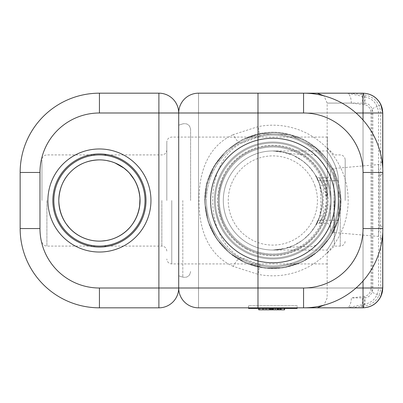 <?xml version="1.0" encoding="UTF-8"?>
<svg xmlns="http://www.w3.org/2000/svg" width="403" height="403" viewBox="0 0 403 403"><rect width="100%" height="100%" fill="white"/><g stroke="black" fill="none" stroke-linecap="round" stroke-linejoin="round"><path stroke-width="0.3" stroke-dasharray="2.02 1.51" d="M327.357 200.503L327.357 137.08L327.357 200.503C326.521 168.635 302.502 146.46 273.39 146.002C243.75 145.921 219.212 168.247 218.345 200.503C219.197 232.561 243.472 254.812 272.851 255.003C302.23 254.812 326.506 232.566 327.357 200.503A54.506 54.506 0 0 1 245.598 247.704A54.506 54.506 0 0 1 245.598 153.301A54.506 54.506 0 0 1 327.357 200.503A54.506 54.506 0 0 1 245.598 247.704A54.506 54.506 0 0 1 245.598 153.301A54.506 54.506 0 0 1 327.357 200.503A54.506 54.506 0 0 1 245.598 247.704A54.506 54.506 0 0 1 245.598 153.301A54.506 54.506 0 0 1 327.357 200.503A54.506 54.506 0 0 1 245.598 247.704A54.506 54.506 0 0 1 245.598 153.301A54.506 54.506 0 0 1 327.357 200.503A54.506 54.506 0 0 1 245.598 247.704A54.506 54.506 0 0 1 245.598 153.301A54.506 54.506 0 0 1 327.357 200.503A54.506 54.506 0 0 1 245.598 247.704A54.506 54.506 0 0 1 245.598 153.301A54.506 54.506 0 0 1 327.357 200.503M272.851 255.003C243.825 254.741 219.902 233.277 218.361 201.691C218.476 169.366 242.853 146.39 272.312 146.002C301.731 145.967 326.042 167.799 327.352 199.752C326.949 232.103 302.452 254.857 272.851 255.003M190.599 200.503L190.599 129.504L190.599 200.503M178.705 200.503L178.705 125.187L178.705 200.503M345.195 200.503L345.195 159.87L345.195 200.503M334.294 200.503L334.294 246.087L334.294 200.503M339.245 200.503A66.394 66.394 0 0 1 239.654 258.001A66.394 66.394 0 0 1 239.654 143A66.394 66.394 0 0 1 339.245 200.503A66.394 66.394 0 0 0 239.654 143A66.394 66.394 0 0 0 239.654 258.001A66.394 66.394 0 0 0 339.245 200.503M331.316 200.503A58.47 58.47 0 0 1 243.619 251.134A58.47 58.47 0 0 1 243.619 149.866A58.47 58.47 0 0 1 331.316 200.503A58.47 58.47 0 0 1 243.619 251.134A58.47 58.47 0 0 1 243.619 149.866A58.47 58.47 0 0 1 331.316 200.503A58.47 58.47 0 0 1 243.619 251.134A58.47 58.47 0 0 1 243.619 149.866A58.47 58.47 0 0 1 331.316 200.503A58.47 58.47 0 0 1 243.619 251.134A58.47 58.47 0 0 1 243.619 149.866A58.47 58.47 0 0 1 331.316 200.503A58.47 58.47 0 0 1 243.619 251.134A58.47 58.47 0 0 1 243.619 149.866A58.47 58.47 0 0 1 331.316 200.503A58.47 58.47 0 0 1 243.619 251.134A58.47 58.47 0 0 1 243.619 149.866A58.47 58.47 0 0 1 331.316 200.503M360.604 93.179A9.909 2.055 -90 0 1 362.66 103.087L327.155 103.087L351.325 103.087L364.644 104.694C368.493 105.495 370.614 108.266 371.022 112.996L257.985 112.996L257.985 93.179L198.528 93.179A19.818 19.818 0 0 0 178.705 112.996L198.528 112.996L178.705 112.996A19.818 19.818 0 0 1 198.528 93.179L198.528 112.996L198.528 93.179L303.57 93.179L198.528 93.179A19.818 19.818 0 0 0 178.705 112.996L178.705 288.004L198.528 288.004L198.528 307.827A19.818 19.818 0 0 1 178.705 288.004L178.705 112.996L198.528 112.996L178.705 112.996L178.705 288.004A19.818 19.818 0 0 0 198.528 307.827L198.528 288.004L178.705 288.004L198.528 288.004L198.528 307.827L257.985 307.827L198.528 307.827A19.818 19.818 0 0 1 178.705 288.004L178.705 112.996A19.818 19.818 0 0 1 198.528 93.179L198.528 112.996L198.528 93.179L303.57 93.179A79.28 79.28 0 0 1 382.85 172.459L382.85 228.546A79.28 79.28 0 0 1 303.57 307.827L198.528 307.827L303.57 307.827A79.28 79.28 0 0 0 382.85 228.546L382.85 172.459A79.28 79.28 0 0 0 303.57 93.179A79.28 79.28 0 0 1 382.85 172.459L382.85 228.546A3.965 2.786 180 0 0 379.233 225.776C378.18 239.866 378.18 239.866 379.233 225.776C378.18 239.866 378.18 239.866 379.233 225.776A3.965 2.786 180 0 1 382.85 228.546L382.85 172.459L382.85 228.546A79.28 79.28 0 0 1 303.57 307.827L198.528 307.827L198.528 288.004L178.705 288.004L178.705 112.996L158.888 112.996L158.888 93.179L99.43 93.179A79.28 79.28 0 0 0 20.15 172.459L20.15 228.546A79.28 79.28 0 0 0 99.43 307.827L158.888 307.827L158.888 288.004L178.705 288.004L178.705 112.996L178.705 288.004A19.818 19.818 0 0 0 198.528 307.827A19.818 19.818 0 0 1 178.705 288.004L378.598 288.004L378.598 112.996C377.611 103.531 372.422 97.994 363.032 96.393L346.761 93.179L317.247 93.179M382.8 231.398L382.568 235.216M382.397 236.999L382.099 239.437M381.948 240.47L381.888 240.868M330.329 228.582L330.329 172.424L330.329 228.582C330.515 230.828 331.724 232.143 333.946 232.531L333.946 168.474L333.946 232.531L378.301 236.415C381.122 237.548 382.316 239.06 381.873 240.954L382.064 239.684M382.14 239.15L382.296 237.916M382.518 235.82L382.85 228.546L363.032 228.546L363.032 172.459A59.458 59.458 0 0 0 303.57 112.996L198.528 112.996L198.528 288.004L303.57 288.004A59.458 59.458 0 0 0 363.032 228.546L382.85 228.546A79.28 79.28 0 0 1 303.57 307.827L303.57 288.004L303.57 307.827L303.57 288.004L198.528 288.004L198.528 112.996L303.57 112.996L303.57 93.179L303.57 112.996A59.458 59.458 0 0 1 363.032 172.459L382.85 172.459L363.032 172.459L363.032 228.546A59.458 59.458 0 0 1 303.57 288.004A59.458 59.458 0 0 0 363.032 228.546L382.85 228.546M379.233 175.229A3.965 2.786 180 0 0 382.85 172.459A3.965 2.786 0 0 1 379.233 175.229C378.18 161.14 378.18 161.14 379.233 175.229C378.18 161.14 378.18 161.14 379.233 175.229L379.233 225.776L379.233 175.229M382.769 168.832L382.628 166.545M382.336 163.432L381.913 160.298M381.883 160.097L381.963 160.621M382.084 161.477L382.412 164.112M382.558 165.643L382.81 169.955M323.256 185.189L323.256 215.812A3.965 2.574 19.6 0 0 319.524 217.146C321.246 206.049 321.246 194.951 319.524 183.859A3.965 2.574 160.4 0 0 323.256 185.189C313.549 169.779 324.848 180.272 326.365 200.503L326.365 177.708L326.365 200.503C324.848 220.733 313.549 231.221 323.256 215.812L319.196 223.292C317.675 223.383 316.531 224.043 315.766 225.267L319.524 217.146A49.549 49.549 0 0 1 223.302 200.503A49.549 49.549 0 0 1 319.524 183.859L315.766 175.733L317.433 177.295L319.196 177.708L323.256 185.189M319.524 183.859C311.212 168.137 319.639 177.103 322.314 197.621C322.44 220.819 309.882 234.974 319.524 217.146M330.329 200.503L330.329 173.743L330.329 200.503A57.478 57.478 0 0 1 244.112 250.278A57.478 57.478 0 0 1 244.112 150.727A57.478 57.478 0 0 1 330.329 200.503A57.478 57.478 0 0 1 244.112 250.278A57.478 57.478 0 0 1 244.112 150.727A57.478 57.478 0 0 1 330.329 200.503A57.478 57.478 0 0 1 244.112 250.278A57.478 57.478 0 0 1 244.112 150.727A57.478 57.478 0 0 1 330.329 200.503A57.478 57.478 0 0 1 244.112 250.278A57.478 57.478 0 0 1 244.112 150.727A57.478 57.478 0 0 1 330.329 200.503M223.302 200.503A49.549 49.549 0 0 1 297.626 157.588A49.549 49.549 0 0 1 297.626 243.412A49.549 49.549 0 0 1 223.302 200.503A49.549 49.549 0 0 0 297.626 243.412A49.549 49.549 0 0 0 297.626 157.588A49.549 49.549 0 0 0 223.302 200.503A49.549 49.549 0 0 0 285.722 248.349L272.851 250.051L283.536 248.883L293.827 245.392L301.766 240.737L304.018 239.019L310.37 232.863L315.393 225.907L318.264 220.32A49.549 49.549 0 0 0 318.264 180.68L314.154 173.129L308.436 166.026L302.769 161.004L292.956 155.215L281.899 151.785L272.851 150.954L285.722 152.651C289.339 153.523 294.104 154.102 300.003 154.389L308.794 154.389C312.521 154.369 315.433 155.205 317.534 156.898C323.362 162.49 328.203 170.419 332.052 180.68A62.43 62.43 0 0 1 332.052 220.32C328.203 230.587 323.362 238.511 317.534 244.102C315.378 245.825 312.461 246.661 308.794 246.616L300.003 246.616C293.898 246.933 289.137 247.507 285.722 248.349A49.549 49.549 0 0 1 223.302 200.503A49.549 49.549 0 0 1 297.626 157.588A49.549 49.549 0 0 1 297.626 243.412A49.549 49.549 0 0 1 223.302 200.503A49.549 49.549 0 0 1 285.722 152.651A49.549 49.549 0 0 0 223.302 200.503M210.416 200.503A62.43 62.43 0 0 1 304.069 146.435A62.43 62.43 0 0 1 304.069 254.57A62.43 62.43 0 0 1 210.416 200.503A62.43 62.43 0 0 1 304.069 146.435A62.43 62.43 0 0 1 304.069 254.57A62.43 62.43 0 0 1 210.416 200.503A62.43 62.43 0 0 0 317.534 244.102A62.43 62.43 0 0 1 210.416 200.503A62.43 62.43 0 0 0 304.069 254.57A62.43 62.43 0 0 0 304.069 146.435A62.43 62.43 0 0 0 210.416 200.503A62.43 62.43 0 0 1 304.069 146.435A62.43 62.43 0 0 1 304.069 254.57A62.43 62.43 0 0 1 210.416 200.503A62.43 62.43 0 0 0 304.069 254.57A62.43 62.43 0 0 0 304.069 146.435A62.43 62.43 0 0 0 210.416 200.503A62.43 62.43 0 0 1 317.534 156.898A62.43 62.43 0 0 0 210.416 200.503M218.345 200.503A54.506 54.506 0 0 1 300.104 153.301A54.506 54.506 0 0 1 300.104 247.704A54.506 54.506 0 0 1 218.345 200.503A54.506 54.506 0 0 0 300.104 247.704A54.506 54.506 0 0 0 300.104 153.301A54.506 54.506 0 0 0 218.345 200.503A54.506 54.506 0 0 0 300.104 247.704A54.506 54.506 0 0 0 300.104 153.301A54.506 54.506 0 0 0 218.345 200.503A54.506 54.506 0 0 1 300.104 153.301A54.506 54.506 0 0 1 300.104 247.704A54.506 54.506 0 0 1 218.345 200.503M206.457 200.503A66.394 66.394 0 0 0 306.048 258.001A66.394 66.394 0 0 0 306.048 143A66.394 66.394 0 0 0 206.457 200.503A66.394 66.394 0 0 1 306.048 143A66.394 66.394 0 0 1 306.048 258.001A66.394 66.394 0 0 1 206.457 200.503M59.251 206.548L58.803 201.122M140.007 202.518L140.058 200.503M71.255 171.225L69.603 172.907M47.897 200.503A51.534 51.534 0 0 1 125.192 155.875A51.534 51.534 0 0 1 125.192 245.13A51.534 51.534 0 0 1 47.897 200.503A51.534 51.534 0 0 1 125.192 155.875A51.534 51.534 0 0 1 125.192 245.13A51.534 51.534 0 0 1 47.897 200.503A51.534 51.534 0 0 0 125.192 245.13A51.534 51.534 0 0 0 125.192 155.875A51.534 51.534 0 0 0 47.897 200.503A51.534 51.534 0 0 1 125.192 155.875A51.534 51.534 0 0 1 125.192 245.13A51.534 51.534 0 0 1 47.897 200.503M58.798 200.503A40.632 40.632 0 0 1 119.741 165.316A40.632 40.632 0 0 1 119.741 235.69A40.632 40.632 0 0 1 58.798 200.503A40.632 40.632 0 0 1 119.741 165.316A40.632 40.632 0 0 1 119.741 235.69A40.632 40.632 0 0 1 58.798 200.503C59.589 176.156 77.789 160.021 99.43 159.87L106.468 160.485M110.528 161.417L115.218 163.064M127.862 171.476L129.544 173.225M134.461 179.919L136.884 184.765M138.305 188.695L139.982 198.014M139.604 206.548L138.718 210.865M137.07 215.791L135.201 219.761M132.577 223.992L129.519 227.806M127.937 229.448L126.129 231.126M110.775 239.513L106.704 240.475M101.435 241.08L99.43 241.13M97.425 241.08L92.151 240.475M70.913 229.443L69.341 227.806M66.283 223.992L63.654 219.761M61.785 215.791L60.143 210.865M41.952 200.503L41.952 159.87L41.952 200.503M166.817 200.503L166.817 142.032L166.817 200.503M318.264 220.32L338.444 220.32L338.444 180.68L338.444 220.32C338.188 236.213 327.045 249.517 327.165 250.036C326.244 250.575 338.117 236.843 338.444 220.32C338.188 236.213 327.045 249.517 327.165 250.036C326.244 250.575 338.117 236.843 338.444 220.32L332.052 220.32M318.264 180.68L338.444 180.68C338.188 164.792 327.045 151.488 327.165 150.964C326.244 150.425 338.117 164.157 338.444 180.68C338.188 164.792 327.045 151.488 327.165 150.964C326.244 150.425 338.117 164.157 338.444 180.68L332.052 180.68M259.94 264.62A65.407 65.407 0 0 0 338.258 200.503A65.407 65.407 0 0 0 259.94 136.385L241.16 143.287C203.188 163.139 203.188 237.866 241.16 257.719L259.94 264.62L257.985 274.332L233.272 266.388A9.909 2.735 119 0 1 241.16 257.719A65.407 65.407 0 0 0 338.258 200.503A65.407 65.407 0 0 0 241.16 143.287A9.909 2.735 61 0 1 233.272 134.617L257.985 126.668A75.316 75.316 0 0 1 348.167 200.503A75.316 75.316 0 0 1 257.985 274.332L257.985 307.827M259.94 136.385L257.985 126.668L257.985 112.996L178.705 112.996M233.272 266.388C205.454 253.89 198.13 224.118 199.137 196.729C199.465 171.678 208.089 145.941 233.272 134.617M246.062 248.873A55.297 55.297 0 0 0 325.035 218.794A55.297 55.297 0 0 0 282.13 145.987A55.297 55.297 0 0 0 246.062 248.873M351.325 103.087A9.909 4.564 -90 0 0 346.761 93.179L352.726 93.491L364.09 94.841A9.909 1.607 -83.9 0 0 363.032 96.393L363.032 304.608C372.422 303.006 377.611 297.474 378.598 288.004L380.724 288.004C379.792 298.265 374.246 304.315 364.09 306.159A9.909 1.607 83.9 0 1 363.032 304.608L346.761 307.827A9.909 4.564 -90 0 0 351.325 297.913L362.66 297.913A9.909 2.055 -90 0 1 360.604 307.827M363.108 93.189A9.909 1.617 -89.6 0 1 364.644 103.097L362.66 103.087M364.644 104.694A9.909 1.607 -83.9 0 0 364.09 94.841C374.246 96.69 379.792 102.74 380.724 112.996L380.724 288.004L371.022 288.004C370.614 292.739 368.493 295.505 364.644 296.306A9.909 1.607 83.9 0 1 364.09 306.159C352.343 307.479 356.423 307.413 346.761 307.827L317.247 307.827M364.644 296.306L351.325 297.913M362.66 297.913L364.644 297.903A9.909 1.617 -90.4 0 1 363.108 307.816M364.644 297.903C367.964 297.711 370.402 295.792 371.949 292.16L380.931 296.341M364.644 103.097C367.964 103.294 370.402 105.208 371.949 108.845L371.949 292.16A9.838 9.838 0 0 0 372.871 288.004L372.871 112.996A9.838 9.838 0 0 0 371.949 108.845L380.931 104.664M257.945 307.827L290.921 307.827L254.505 307.827L287.48 307.827L257.945 307.827L257.945 308.441L290.921 308.441L290.921 307.827L288.538 307.827L288.543 308.441L288.538 307.827L288.538 308.441L288.538 307.827L290.926 307.827L290.921 308.441L254.505 308.441L254.505 307.827L254.505 308.441L257.945 308.441L254.505 308.441L254.505 307.827L254.505 308.441L287.48 308.441L257.945 308.441L257.945 307.827M259.22 308.441L284.583 308.441L269.536 308.441L269.536 309.821L284.583 309.821L258.721 309.821L269.536 309.821L269.536 308.441L269.536 309.821L269.536 308.441L284.583 308.441L284.583 309.821L258.721 309.821L258.721 308.441L259.22 308.441L259.22 309.821M284.583 309.821L284.583 308.441L284.583 309.821L284.583 308.441L284.583 309.821L284.583 308.441L284.583 309.821L284.583 308.441L284.583 309.821L284.583 308.441L284.583 309.821L284.583 308.441L266 308.441L284.583 308.441L266.005 308.441L284.583 308.441L284.583 309.821L266.005 309.821L284.583 309.821L266.005 309.821L284.583 309.821L266.025 309.821L284.583 309.821L284.583 308.441L258.721 308.441L258.721 309.821L258.721 308.441M266.005 308.441L266 309.821L270.514 309.821L266.005 309.821L266.005 308.441L266.005 309.821L266.005 308.441L266.005 309.821L266.005 308.441L266.005 309.821L266.005 308.441L266.005 309.821L266.005 308.441L270.514 308.441L270.514 309.821L270.514 308.441L266 308.441L266.005 309.821L266.005 308.441M263.28 308.441L263.28 309.821M260.192 308.441L260.192 309.821M262.434 308.441L262.434 309.821L262.434 308.441M263.189 308.441L263.189 309.821M264.076 308.441L264.076 309.821M270.292 308.441L270.292 309.821M271.839 308.441L271.839 309.821M268.05 308.441L268.05 309.821M269.793 308.441L269.793 309.821L269.793 308.441M269.839 308.441L269.839 309.821M270.373 308.441L270.373 309.821L269.355 309.821L273.839 309.821L269.355 309.821L273.839 309.821L270.373 309.821L270.373 308.441L271.481 308.441L270.373 308.441L270.373 309.821L270.373 308.441L269.355 308.441L269.355 309.821L269.355 308.441L271.481 308.441L271.481 309.821L271.481 308.441L272.886 308.441L270.373 308.441M272.886 308.441L272.886 309.821L272.886 308.441L273.839 308.441L273.839 309.821L273.839 308.441L271.481 308.441L271.481 309.821L271.481 308.441L272.886 308.441L272.886 309.821L272.886 308.441L273.839 308.441L273.839 309.821L273.839 308.441L272.886 308.441M276.826 308.441L276.826 309.821L276.826 308.441M277.677 308.441L277.677 309.821L277.677 308.441M280.15 308.441L280.15 309.821L280.15 308.441M281.012 308.441L281.012 309.821L281.017 308.441M279.637 308.441L279.637 309.821L279.637 308.441M277.692 308.441L277.692 309.821L277.692 308.441M273.007 308.441L273.007 309.821L273.007 308.441M269.355 308.441L269.355 309.821L269.355 308.441M272.559 308.441L272.559 309.821L273.219 309.821L266.025 309.821L272.559 309.821L272.559 308.441L273.219 308.441L271.103 308.441L272.559 308.441M273.219 308.441L273.219 309.821L273.219 308.441M271.103 308.441L271.103 309.821L271.103 308.441L269.96 308.441L271.103 308.441M269.96 308.441L269.96 309.821L269.96 308.441L266.025 308.441L266.025 309.821L266.025 308.441L269.96 308.441M269.693 308.441L266.025 308.441L272.75 308.441L269.693 308.441L269.693 309.821M275.35 308.441L277.974 308.441L272.75 308.441L275.35 308.441L275.35 309.821M280.528 308.441L280.528 309.821M278.544 308.441L278.544 309.821M277.395 308.441L277.395 309.821L277.395 308.441M278.992 308.441L278.992 309.821M280.962 308.441L280.962 309.821M266.025 308.441L266.025 309.821M248.57 307.827L248.57 305.741L248.57 308.441L297.132 308.441L297.132 305.741L248.57 305.741L297.132 305.741L297.132 307.827M288.543 308.441L290.926 308.441L290.926 307.827L290.926 308.441L288.538 308.441M288.538 307.827L287.48 307.827L288.538 307.827M182.816 200.503L182.816 277.153L182.816 200.503M340.238 200.503L340.238 246.087L340.238 200.503M340.58 200.503A67.729 67.729 0 0 1 238.984 259.159A67.729 67.729 0 0 1 238.984 141.846A67.729 67.729 0 0 1 340.58 200.503A67.729 67.729 0 0 1 238.984 259.159A67.729 67.729 0 0 1 238.984 141.846A67.729 67.729 0 0 1 340.58 200.503M334.928 200.503A62.077 62.077 0 0 1 241.815 254.263A62.077 62.077 0 0 1 241.815 146.742A62.077 62.077 0 0 1 334.928 200.503A62.077 62.077 0 0 1 241.815 254.263A62.077 62.077 0 0 1 241.815 146.742A62.077 62.077 0 0 1 334.928 200.503M314.854 185.521A44.592 44.592 0 0 1 280.453 244.445A44.592 44.592 0 0 1 228.254 200.503A44.592 44.592 0 0 1 314.854 185.521M219.338 200.503A53.513 53.513 0 0 1 299.605 154.158A53.513 53.513 0 0 1 299.605 246.843A53.513 53.513 0 0 1 219.338 200.503M214.381 200.503A58.47 58.47 0 0 1 302.084 149.866A58.47 58.47 0 0 1 302.084 251.134A58.47 58.47 0 0 1 214.381 200.503A58.47 58.47 0 0 1 302.084 149.866A58.47 58.47 0 0 1 302.084 251.134A58.47 58.47 0 0 1 214.381 200.503A58.47 58.47 0 0 0 302.084 251.134A58.47 58.47 0 0 0 302.084 149.866A58.47 58.47 0 0 0 214.381 200.503M210.774 200.503A62.077 62.077 0 0 0 303.887 254.263A62.077 62.077 0 0 0 303.887 146.742A62.077 62.077 0 0 0 210.774 200.503A62.077 62.077 0 0 0 303.887 254.263A62.077 62.077 0 0 0 303.887 146.742A62.077 62.077 0 0 0 210.774 200.503M205.122 200.503A67.729 67.729 0 0 0 306.718 259.159A67.729 67.729 0 0 0 306.718 141.846A67.729 67.729 0 0 0 205.122 200.503A67.729 67.729 0 0 0 306.718 259.159A67.729 67.729 0 0 0 306.718 141.846A67.729 67.729 0 0 0 205.122 200.503M363.032 228.546L363.032 172.459A59.458 59.458 0 0 0 303.57 112.996L198.528 112.996L198.528 288.004L303.57 288.004M363.032 172.459L382.85 172.459M303.57 112.996L303.57 93.179M53.846 200.503A45.584 45.584 0 0 1 122.22 161.024A45.584 45.584 0 0 1 122.22 239.981A45.584 45.584 0 0 1 53.846 200.503M52.853 200.503A46.577 46.577 0 0 1 122.719 160.167A46.577 46.577 0 0 1 122.719 240.838A46.577 46.577 0 0 1 52.853 200.503M46.904 200.503L46.904 246.087L46.904 200.503M161.86 200.503L161.86 246.087L161.86 200.503M171.769 200.503L171.769 263.925L171.769 200.503M99.43 112.996A59.458 59.458 0 0 0 39.968 172.459L39.968 228.546A59.458 59.458 0 0 0 99.43 288.004L158.888 288.004L158.888 112.996L99.43 112.996L99.43 93.179M39.968 172.459L20.15 172.459M39.968 228.546L20.15 228.546M99.43 288.004L99.43 307.827M300.003 154.389A53.513 53.513 0 0 0 231.957 235.014A53.513 53.513 0 0 0 300.003 246.616M308.794 154.389A58.47 58.47 0 0 0 229.846 160.893A58.47 58.47 0 0 0 229.846 240.112A58.47 58.47 0 0 0 308.794 246.616M371.022 112.996L371.022 288.004M372.871 288.004L382.779 288.004M372.871 112.996L382.779 112.996M382.709 167.693L382.709 233.307M363.032 120.018L363.032 280.982M356.01 288.004L198.528 288.004L198.528 112.996L356.01 112.996M178.705 288.004A19.818 19.818 0 0 0 198.528 307.827M287.48 308.441L287.48 307.827L287.48 308.441M262.519 308.441L262.519 309.821M271.189 308.441L271.189 309.821M272.322 308.441L272.322 309.821M272.75 308.441L272.75 309.821L272.75 308.441M266.302 308.441L266.302 309.821M273.163 308.441L273.163 309.821L273.163 308.441M284.201 308.441L284.201 309.821L284.201 308.441M270.514 308.441L270.514 309.821L270.514 308.441M281.098 308.441L281.098 309.821M277.974 308.441L277.974 309.821M254.716 308.441L254.716 307.827M290.986 308.441L290.986 307.827M327.357 137.08L171.769 137.08C168.761 137.373 167.109 139.025 166.817 142.032M327.357 263.925L171.769 263.925C168.761 263.633 167.109 261.98 166.817 258.968M182.816 277.153C187.309 277.879 189.904 275.995 190.599 271.496C189.904 275.995 187.309 277.884 182.816 277.153L178.705 275.818L182.816 277.153M182.816 123.852C187.309 123.122 189.904 125.006 190.599 129.504C189.904 125.006 187.309 123.122 182.816 123.852L178.705 125.187L182.816 123.852M327.357 253.024L334.294 246.087L340.238 246.087C343.245 245.795 344.897 244.142 345.195 241.13M327.357 147.982L334.294 154.918L340.238 154.918C343.245 155.21 344.897 156.863 345.195 159.87M340.873 200.503L338.182 219.444L330.269 236.974L317.806 251.553L301.812 262.051L283.531 267.683L264.358 267.99L245.8 262.912L229.493 252.913L216.613 238.767L208.15 221.489L204.86 202.598L206.966 183.587L214.28 165.91L226.264 150.939L242.007 139.876L260.106 133.685L289.772 134.622L316.214 148.087L334.394 171.532L340.873 200.503L338.182 219.444L330.269 236.974L317.806 251.553L301.812 262.051L283.531 267.683L264.358 267.99L245.8 262.912L229.493 252.913L216.613 238.767L208.15 221.489L204.86 202.598L206.966 183.587L214.28 165.91L226.264 150.939L242.007 139.876L260.106 133.685L289.772 134.622L316.214 148.087L334.394 171.532L340.873 200.503M330.329 172.424C330.515 170.172 331.724 168.857 333.946 168.474L378.301 164.59C381.122 163.457 382.316 161.941 381.873 160.051M330.329 173.743C330.092 176.151 328.772 177.476 326.365 177.708L319.196 177.708M330.329 227.257C330.092 224.849 328.772 223.529 326.365 223.292L319.196 223.292M204.83 200.503C203.298 157.709 248.701 122.492 289.767 134.617C331.593 143.78 354.413 196.508 332.46 233.272C321.443 252.288 305.116 263.764 283.49 267.688C265.008 270.337 248.132 266.282 232.869 255.532C214.739 241.664 205.389 223.322 204.83 200.503C203.298 157.709 248.701 122.492 289.767 134.617C331.593 143.78 354.413 196.508 332.46 233.272C321.443 252.288 305.116 263.764 283.49 267.688C265.008 270.337 248.132 266.282 232.869 255.532C214.739 241.664 205.389 223.322 204.83 200.503M166.817 251.044C166.52 248.031 164.872 246.379 161.86 246.087L46.904 246.087C43.897 245.795 42.244 244.142 41.952 241.13M166.817 149.961C166.52 152.969 164.872 154.621 161.86 154.918L46.904 154.918C43.897 155.21 42.244 156.863 41.952 159.87M272.851 250.051L327.155 250.051L327.155 297.913L324.032 305.142M272.851 150.954L327.155 150.954L327.155 103.087L324.032 95.864M382.779 231.916L382.779 169.089"/><path stroke-width="0.6" d="M198.528 93.179A19.818 19.818 0 0 0 178.705 112.996L303.57 112.996A59.458 59.458 0 0 1 363.032 172.459L363.032 228.546A59.458 59.458 0 0 1 303.57 288.004L178.705 288.004A19.818 19.818 0 0 1 158.888 307.827A19.818 19.818 0 0 0 178.705 288.004L99.43 288.004A59.458 59.458 0 0 1 39.968 228.546L39.968 172.459A59.458 59.458 0 0 1 99.43 112.996L99.43 93.179L158.888 93.179L158.888 112.996L178.705 112.996A19.818 19.818 0 0 0 158.888 93.179A19.818 19.818 0 0 1 178.705 112.996A19.818 19.818 0 0 1 198.528 93.179L303.57 93.179L198.528 93.179A19.818 19.818 0 0 0 178.705 112.996L178.705 288.004A19.818 19.818 0 0 0 198.528 307.827L303.57 307.827A79.28 79.28 0 0 0 382.85 228.546L382.8 231.398M382.568 235.216L382.397 236.999M382.099 239.437L381.948 240.47M382.064 239.684L382.14 239.15M382.296 237.916L382.518 235.82M382.81 169.955L382.769 168.832M382.628 166.545L382.336 163.432M381.963 160.621L382.084 161.477M382.412 164.112L382.558 165.643M346.761 307.827L303.57 307.827A79.28 79.28 0 0 0 382.85 228.546L382.85 172.459A79.28 79.28 0 0 0 303.57 93.179L346.761 93.179M257.985 307.827L257.985 93.179L363.032 93.199A9.909 1.617 -89.6 0 1 363.108 93.189L317.247 93.179L324.032 95.864M58.803 201.122C59.936 225.055 77.759 240.732 98.987 241.13C120.301 241.07 138.022 226.159 140.007 202.518M140.058 200.503C139.267 176.156 121.071 160.021 99.43 159.87C88.061 160.213 78.671 163.996 71.255 171.225M69.603 172.907C62.767 180.206 59.165 189.405 58.798 200.503A40.632 40.632 0 0 1 119.741 165.316A40.632 40.632 0 0 1 119.741 235.69A40.632 40.632 0 0 1 58.798 200.503A40.632 40.632 0 0 1 119.741 165.316A40.632 40.632 0 0 1 119.741 235.69A40.632 40.632 0 0 1 58.798 200.503M47.897 200.503A51.534 51.534 0 0 1 125.192 155.875A51.534 51.534 0 0 1 125.192 245.13A51.534 51.534 0 0 1 47.897 200.503M106.468 160.485L110.528 161.417M115.218 163.064L123.917 168.081L127.862 171.476M129.544 173.225L134.461 179.919M136.884 184.765L138.305 188.695M139.982 198.014L139.604 206.548M138.718 210.865L137.07 215.791M135.201 219.761L132.577 223.992M129.519 227.806L127.937 229.448M126.129 231.126C121.696 234.994 116.578 237.795 110.775 239.513M106.704 240.475L101.435 241.08M99.43 241.13L97.425 241.08M92.151 240.475C83.789 238.838 76.711 235.161 70.913 229.443M69.341 227.806L66.283 223.992M63.654 219.761L61.785 215.791M60.143 210.865L59.251 206.548M99.43 112.996L158.888 112.996L158.888 307.827L99.43 307.827A79.28 79.28 0 0 1 20.15 228.546L20.15 172.459A79.28 79.28 0 0 1 99.43 93.179M303.57 288.004L303.57 307.827L363.108 307.816A9.909 1.617 -90.4 0 1 363.032 307.801L317.247 307.827L324.032 305.142M363.108 307.816C371.239 307.418 377.183 303.595 380.936 296.341L380.87 296.311C377.082 303.585 371.138 307.413 363.032 307.801L363.032 288.004L356.01 288.004M380.931 296.341L382.709 288.004A19.676 19.676 0 0 1 380.87 296.311M382.779 169.089L382.779 112.996L380.87 104.694A19.676 19.676 0 0 1 382.709 112.996L382.709 167.693M356.01 112.996L363.032 112.996L363.032 93.199C371.138 93.587 377.087 97.42 380.87 104.694M382.709 233.307L382.709 288.004L363.032 288.004L363.032 280.982M363.032 120.018L363.032 112.996L382.779 112.996M258.721 309.821L258.721 308.441L258.721 309.821L284.583 309.821L284.583 308.441M266.005 308.441L266.005 309.821L266 308.441M266.025 308.441L266.025 309.821M275.35 308.441L275.35 309.821M277.974 308.441L277.974 309.821M281.168 308.441L281.168 309.821M297.132 307.827L297.132 308.441L248.57 308.441L248.57 307.827M303.57 112.996L303.57 93.179M363.032 172.459L382.85 172.459M363.032 228.546L382.85 228.546M52.853 200.503A46.577 46.577 0 0 1 122.719 160.167A46.577 46.577 0 0 1 122.719 240.838A46.577 46.577 0 0 1 52.853 200.503M53.846 200.503A45.584 45.584 0 0 1 122.22 161.024A45.584 45.584 0 0 1 122.22 239.981A45.584 45.584 0 0 1 53.846 200.503M99.43 288.004L99.43 307.827M39.968 228.546L20.15 228.546M39.968 172.459L20.15 172.459M269.693 308.441L269.693 309.821M272.75 308.441L272.75 309.821M290.986 308.441L290.986 307.827M254.716 308.441L254.716 307.827M382.779 288.004L382.779 231.916M380.936 104.664C377.183 97.41 371.239 93.587 363.108 93.189"/></g></svg>
